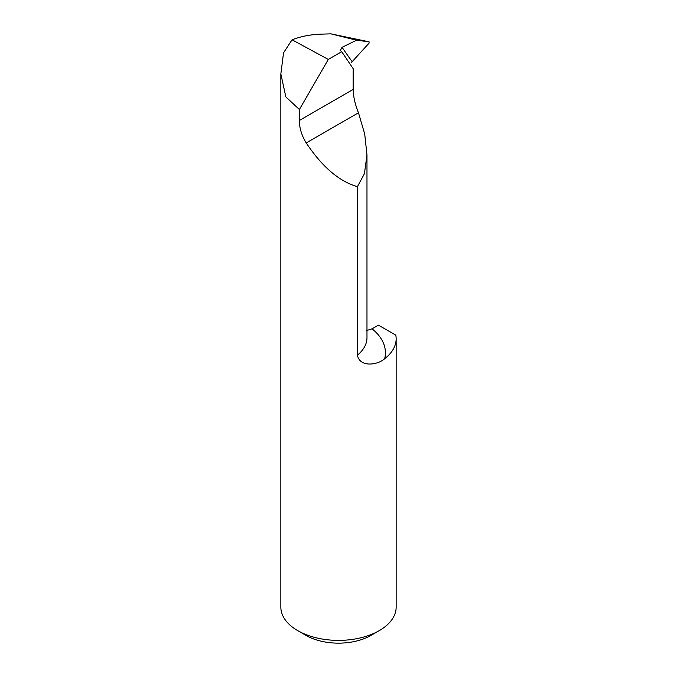 <?xml version="1.0" encoding="UTF-8"?>
<svg xmlns="http://www.w3.org/2000/svg" width="677" height="677" viewBox="0 0 677 677"><rect width="100%" height="100%" fill="white"/><g stroke="black" fill="none" stroke-linecap="round" stroke-linejoin="round"><path stroke-width="1.02" d="M330.909 33.85L369.075 41.813L369.075 43.133L352.167 61.683A1436.67 898.607 -55.5 0 1 342.063 47.314L356.584 40.214L330.909 33.85L321.211 34.146C310.641 34.502 300.926 36.389 292.058 39.799L328.311 59.424L299.395 109.496L299.395 120.464C299.352 127.885 301.629 135.383 306.207 142.94C322.235 166.931 339.304 181.495 357.422 186.657L364.421 173.693L366.976 154.94L364.708 134.029L358.471 112.771C355.12 104.486 353.343 96.709 353.14 89.432L353.149 68.631L341.699 51.689L328.311 59.424M342.063 47.314L340.269 50.555L341.699 51.689M357.422 186.657L357.422 355.171C359.766 367.636 377.546 365.157 384.671 358.725A71.127 41.069 0 0 0 372.079 328.827L378.451 325.146L395.808 335.166A57.655 33.283 180 0 1 396.155 338.796A57.655 33.283 180 0 1 384.671 358.725M292.058 39.799L283.553 52.806L280.845 73.895L285.846 96.904L299.395 109.496M356.584 40.214L369.075 41.813M351.405 62.826L352.167 61.683M396.155 338.796L396.155 607.108A57.655 33.283 180 0 1 379.264 630.642A57.655 33.283 180 0 1 297.736 630.642A57.655 33.283 180 0 1 280.845 607.108L280.845 73.895M372.079 328.827L366.223 330.655M297.736 630.642L305.886 635.348A46.121 26.631 0 0 0 371.114 635.348L379.264 630.642M366.976 154.94L366.976 337.705A52.679 30.414 180 0 1 357.422 355.171M299.395 120.464L353.14 89.432M306.207 142.94L358.471 112.771"/></g></svg>
